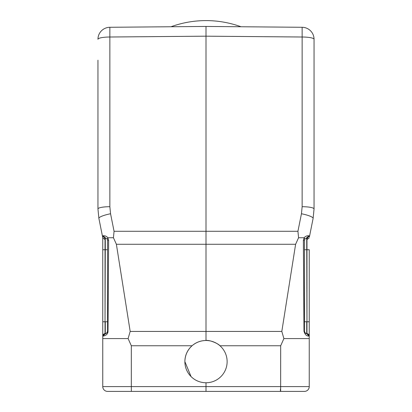 <?xml version="1.0" encoding="UTF-8"?>
<svg xmlns="http://www.w3.org/2000/svg" width="412" height="412" viewBox="0 0 412 412"><rect width="100%" height="100%" fill="white"/><g stroke="black" fill="none" stroke-linecap="round" stroke-linejoin="round"><path stroke-width="0.62" d="M309.242 207.148A12.005 2.276 0 0 0 302.145 206.695A12.005 2.276 0 0 1 314.047 208.972L314.047 39.289A12.005 2.276 180 0 0 302.145 37.013L302.145 27.285A12.005 12.005 0 0 1 314.047 39.289A12.005 12.005 118.5 0 0 302.145 27.285L206 26.445L109.855 27.285L206 26.445L206 33.078M309.381 237.049L313.115 218.386L314.047 208.972L313.115 218.386A12.005 2.256 -168.7 0 0 301.445 213.756L302.145 206.695L302.145 27.285M302.145 206.695L301.445 213.756L297.938 231.287L114.062 231.287L113.429 237.734L116.385 244.275L206 244.275L206 26.445M307.311 237.837L309.608 235.906L308.82 235.752C306.889 235.633 305.344 236.297 304.174 237.739L304.782 239.032L307.383 237.832L306.966 239.552L309.211 237.904M297.938 231.287L298.571 237.734L304.169 237.739L303.371 240.211M307.028 237.827L308.82 235.752L306.719 237.868A2.4 2.4 0 0 0 306.327 237.92L306.327 237.92A2.4 2.4 0 0 1 306.719 237.868L306.966 321.772L306.966 249.739L304.442 249.739L304.442 331.248L304.442 240.268L304.782 239.032M206 382.758L206 386.6L309.242 386.6L309.242 336.053L308.969 336.058C306.646 336.269 304.988 334.668 303.984 331.253L303.376 240.211L304.437 240.268L304.442 249.739M306.966 333.658A2.4 2.4 0 0 1 309.242 336.053L309.242 321.772L306.966 321.772L306.966 333.658L305.256 333.051L304.442 331.248L303.984 331.253M304.442 321.772L306.719 321.772L306.713 333.643A2.4 2.4 0 0 1 306.466 333.617A2.4 2.4 0 0 0 306.719 333.643L308.969 336.058M309.592 235.983L309.53 236.303M309.242 249.739L309.242 321.772L309.242 249.744L306.966 249.739L306.966 239.552M304.597 332.103A2.4 2.4 0 0 0 304.849 332.582A2.4 2.4 0 0 1 304.597 332.103L304.818 332.536M304.957 332.731L305.709 333.365M171.006 26.754A100.842 99.014 0 0 1 206 20.6A100.842 99.014 0 0 1 240.994 26.754M309.242 321.772L309.242 338.576L283.894 338.576L280.685 345.761L219.957 345.761C218.432 343.67 209.425 339.715 206 340.497L206 244.275L295.615 244.275L298.571 237.734M295.615 244.275L281.818 331.428L130.182 331.428L116.385 244.275L113.429 237.734L107.831 237.739L108.624 240.211L107.558 240.268L107.558 331.248L107.558 240.263L107.558 331.248C106.636 333.308 105.879 334.106 105.281 333.643L105.034 333.658A2.4 2.4 0 0 0 102.758 336.053L102.758 338.576L102.758 336.053L103.031 336.058C104.545 335.996 108.042 334.812 108.016 331.253L108.624 240.211L108.016 331.253L107.558 331.248L107.558 240.268L107.218 239.032L107.48 239.655M283.894 338.576L281.818 331.428M206 340.497C200.716 340.575 196.066 342.331 192.043 345.761C187.409 350.035 185.019 355.324 184.87 361.628L191.06 376.568M130.182 331.428L128.106 338.576L131.315 345.761L131.315 386.6L206 386.6L206 391.4L304.442 391.4A4.8 4.8 0 0 0 309.242 386.6M103.031 336.058L105.472 333.627M128.106 338.576L102.758 338.576L102.758 336.053C104.354 333.679 105.199 332.875 105.281 333.643L105.281 321.772L107.558 321.772M103.18 235.752C105.132 235.654 106.682 236.318 107.826 237.739L107.218 239.032L105.281 237.868L103.18 235.752L102.392 235.906L102.789 237.904L105.034 239.552L104.617 237.832L102.392 235.906L98.885 218.386L97.953 208.972L98.885 218.386A12.005 2.256 168.7 0 1 110.555 213.756L109.855 206.695L110.555 213.756L114.062 231.287M97.953 60.183L97.953 208.972A12.005 2.276 0 0 1 109.855 206.695L109.855 37.013L206 36.174L302.145 37.013M97.953 208.972L97.953 199.444M102.619 237.049L102.521 236.56M102.5 236.467L102.392 235.906L104.617 237.832L105.281 237.868A2.4 2.4 0 0 1 105.673 237.92A2.4 2.4 0 0 0 105.281 237.868L105.281 249.739L102.758 249.739L102.758 237.734L102.758 336.058L102.758 321.772L105.034 321.772L105.034 333.658M280.433 389.021L280.433 391.4L107.558 391.4A4.8 4.8 0 0 1 102.758 386.6L102.758 338.576M107.558 391.4L206 391.4M107.826 237.739L113.429 237.734M105.601 333.607L106.167 333.426M106.26 333.38A2.4 2.4 0 0 0 107.043 332.731A2.4 2.4 0 0 1 106.26 333.38L106.291 333.365M107.398 332.108A2.4 2.4 0 0 1 107.182 332.536A2.4 2.4 0 0 0 107.398 332.108M106.198 333.411A2.4 2.4 0 0 1 105.657 333.596A2.4 2.4 0 0 0 106.198 333.411M97.953 39.289A12.005 12.005 0 0 1 109.855 27.285L109.855 37.013A12.005 2.276 180 0 0 97.953 39.289A12.005 12.005 0 0 1 109.855 27.285M184.87 361.628A21.13 21.13 0 0 1 206 340.497A21.13 21.13 0 0 1 227.13 361.628A21.13 21.13 0 0 1 206 382.758A21.13 21.13 0 0 1 184.87 361.628M304.736 239.115A2.4 2.4 0 0 0 304.592 239.429A2.4 2.4 0 0 1 304.736 239.115A2.4 2.4 0 0 0 304.592 239.429A2.4 2.4 0 0 1 304.736 239.115M306.343 333.591A2.4 2.4 0 0 1 305.833 333.426A2.4 2.4 0 0 0 306.343 333.591M305.735 333.375A2.4 2.4 0 0 1 304.952 332.726A2.4 2.4 0 0 0 305.735 333.375M306.327 237.92A2.4 2.4 0 0 1 306.719 237.868A2.4 2.4 0 0 0 306.327 237.92M307.383 237.832L307.996 237.709M280.644 391.4L280.685 345.761M192.043 345.761L131.315 345.761M102.758 386.6L131.315 386.6L131.356 391.4M105.034 239.552L105.034 321.772L105.281 249.739L107.558 249.739M304.437 240.248L304.741 239.104M306.719 237.868L307.404 237.832L306.719 237.868M305.256 333.051L304.901 332.654M309.242 336.053C307.646 333.679 306.801 332.875 306.719 333.643M104.597 237.832L105.281 237.868M102.758 321.772L102.758 249.739"/></g></svg>
